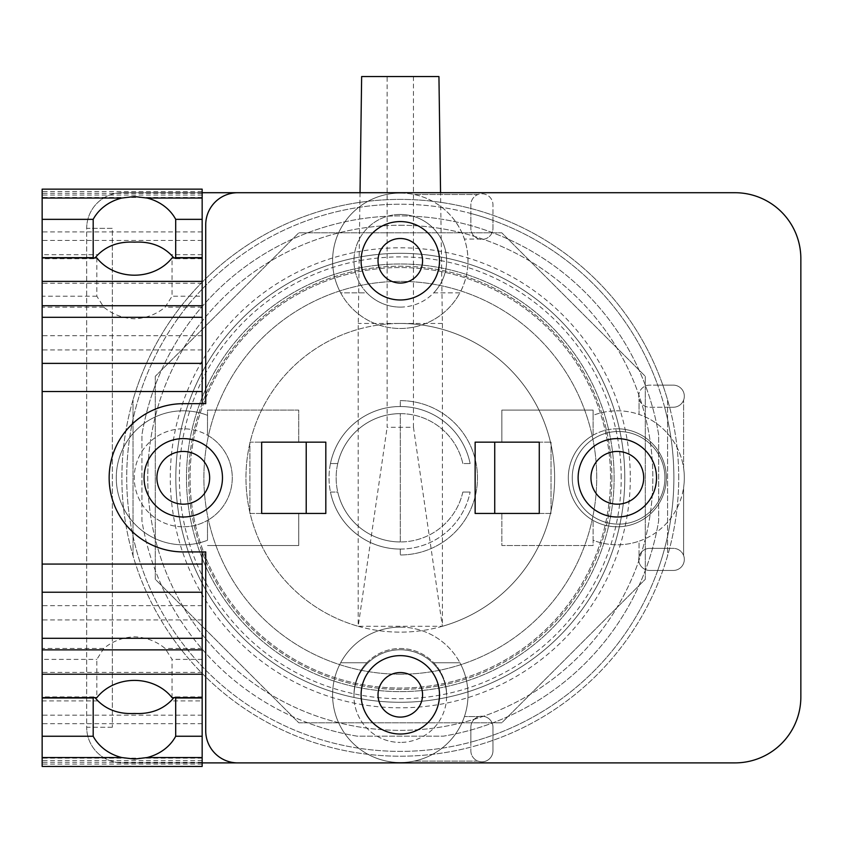 <?xml version="1.0" encoding="UTF-8"?>
<svg xmlns="http://www.w3.org/2000/svg" width="843" height="843" viewBox="0 0 843 843"><rect width="100%" height="100%" fill="white"/><g stroke="black" fill="none" stroke-linecap="round" stroke-linejoin="round"><path stroke-width="0.63" stroke-dasharray="4.21 3.16" d="M438.94 76.544L361.647 76.544M413.46 76.544L413.46 427.296L387.137 427.296L387.137 76.544M360.035 192.71L358.201 329.318A154.332 154.332 0 0 0 358.201 626.286L387.137 427.296M413.46 427.296L442.385 626.286L358.201 626.286L358.201 329.318A154.332 154.332 0 0 1 400.299 323.47L358.201 323.47M358.201 626.286A154.332 154.332 0 0 0 442.385 626.286L442.385 323.47L440.562 192.71M442.385 323.47L400.299 323.47A154.332 154.332 0 0 1 442.385 626.286M400.299 323.47A154.332 154.332 0 0 0 245.966 477.802A154.332 154.332 0 0 0 400.299 632.134A154.332 154.332 0 0 0 554.631 477.802A154.332 154.332 0 0 0 400.299 323.47M400.299 674.221A196.419 196.419 0 0 0 596.718 477.802A196.419 196.419 0 0 0 400.299 281.383A196.419 196.419 0 0 0 203.88 477.802A196.419 196.419 0 0 0 400.299 674.221A196.419 196.419 0 0 0 596.718 477.802A196.419 196.419 0 0 0 400.299 281.383A196.419 196.419 0 0 0 203.88 477.802A196.419 196.419 0 0 0 400.299 674.221M621.217 477.802A220.919 220.919 0 0 0 400.299 256.883A220.919 220.919 0 0 0 179.38 477.802A220.919 220.919 0 0 0 400.299 698.721A220.919 220.919 0 0 0 621.217 477.802M175.818 477.802A224.48 224.48 0 0 0 400.299 702.282A224.48 224.48 0 0 0 624.779 477.802A224.48 224.48 0 0 0 400.299 253.321A224.48 224.48 0 0 0 175.818 477.802A224.48 224.48 0 0 0 400.299 702.282A224.48 224.48 0 0 0 624.779 477.802A224.48 224.48 0 0 0 400.299 253.321A224.48 224.48 0 0 0 175.818 477.802A224.48 224.48 0 0 0 400.299 702.282A224.48 224.48 0 0 0 624.779 477.802A224.48 224.48 0 0 0 400.299 253.321A224.48 224.48 0 0 0 175.818 477.802M155.291 376.315L155.291 579.289L298.812 722.799L501.775 722.799L645.295 579.289L645.295 376.315L501.775 232.805L298.812 232.805L155.291 376.315L298.812 232.805L501.775 232.805L645.295 376.315L645.295 579.289L501.775 722.799L298.812 722.799L292.553 716.55L155.291 579.289L155.291 376.315M307.663 722.799A261.931 261.931 0 0 1 141.93 520.858L141.93 434.746L141.93 520.858A261.931 261.931 0 0 0 357.232 736.171L443.355 736.171A261.931 261.931 0 0 0 658.657 520.858L658.657 434.746A261.931 261.931 0 0 0 141.93 434.746A261.931 261.931 0 0 1 658.657 434.746L658.657 520.858A261.931 261.931 0 0 1 443.355 736.171L357.232 736.171A261.931 261.931 0 0 1 307.663 722.799M133.025 555.758L133.025 399.845L133.025 555.758A278.411 278.411 0 0 0 667.572 555.758L667.572 399.845A278.411 278.411 0 0 0 133.025 399.845A278.411 278.411 0 0 1 667.572 399.845L667.572 555.758A278.411 278.411 0 0 1 133.025 555.758M614.115 477.802A213.816 213.816 0 0 1 400.299 691.618A213.816 213.816 0 0 1 186.482 477.802A213.816 213.816 0 0 1 400.299 263.985A213.816 213.816 0 0 1 614.115 477.802A213.816 213.816 0 0 0 400.299 263.985A213.816 213.816 0 0 0 186.482 477.802A213.816 213.816 0 0 0 400.299 691.618A213.816 213.816 0 0 0 614.115 477.802M617.318 451.437A26.375 26.375 0 0 0 590.954 477.802A26.375 26.375 0 0 0 617.318 504.177A26.375 26.375 0 0 0 643.694 477.802A26.375 26.375 0 0 0 617.318 451.437M400.299 283.048A22.276 22.276 0 0 1 378.022 260.782A22.276 22.276 0 0 1 400.299 238.506A22.276 22.276 0 0 1 422.564 260.782A22.276 22.276 0 0 1 400.299 283.048M400.299 717.098A22.276 22.276 0 0 1 378.022 694.832A22.276 22.276 0 0 1 400.299 672.556A22.276 22.276 0 0 1 422.564 694.832A22.276 22.276 0 0 1 400.299 717.098M173.911 697.677L175.186 696.898L175.692 697.677M93.204 697.677L93.71 696.898L94.985 697.677M172.056 697.677L172.056 659.395L165.123 648.436C156.324 641.196 146.102 637.319 134.448 636.813C122.793 637.319 112.572 641.196 103.773 648.436L96.84 659.395L96.84 697.677M96.84 257.926L96.84 296.22L103.773 307.168C112.572 314.407 122.793 318.285 134.448 318.791C146.102 318.285 156.324 314.407 165.123 307.168L172.056 296.22L172.056 257.926M175.692 257.926L175.186 258.706L173.911 257.926M94.985 257.926L93.71 258.706L93.204 257.926M42.15 254.702L42.15 349.929L42.15 240.455L42.15 254.702L97.946 254.702M42.15 659.395L42.15 715.159L42.15 605.674L42.15 659.395L96.84 659.395M183.268 451.437A26.375 26.375 0 0 0 156.903 477.802A26.375 26.375 0 0 0 183.268 504.177A26.375 26.375 0 0 0 209.644 477.802A26.375 26.375 0 0 0 183.268 451.437M42.15 766.456L202.162 766.456L202.162 758.163L202.162 766.456L42.15 766.456L42.15 189.148L42.15 197.452L42.15 189.148L202.162 189.148L202.162 197.452L202.162 189.148L42.15 189.148M202.162 700.902L202.162 605.674L202.162 715.159L202.162 700.902L170.95 700.902M202.162 296.22L202.162 240.455L202.162 349.929L202.162 296.22L172.056 296.22M202.162 766.456L202.162 551.923L183.268 551.923A74.121 74.121 0 0 1 109.147 477.802A74.121 74.121 0 0 1 183.268 403.681A74.121 74.121 0 0 0 109.147 477.802A74.121 74.121 0 0 0 183.268 551.923A74.121 74.121 0 0 1 109.147 477.802A74.121 74.121 0 0 1 183.268 403.681L202.162 403.681L183.268 403.681L202.162 403.681L202.162 189.148M462.839 492.059L470.131 492.059L462.839 492.059A64.142 64.142 0 0 1 400.299 541.944A64.142 64.142 0 0 0 462.839 492.059M400.299 549.078A71.276 71.276 0 0 0 470.131 492.059A71.276 71.276 0 0 1 329.023 477.802A71.276 71.276 0 0 1 400.299 406.526A71.276 71.276 0 0 0 330.467 463.545L337.758 463.545L330.467 463.545A71.276 71.276 0 0 1 400.299 406.526L400.299 400.636A77.166 77.166 0 0 1 477.465 477.802A77.166 77.166 0 0 1 400.299 554.968L400.299 549.078A71.276 71.276 0 0 1 330.467 492.059L337.758 492.059A64.142 64.142 0 0 0 400.299 541.944A64.142 64.142 0 0 1 337.758 492.059L330.467 492.059A71.276 71.276 0 0 0 400.299 549.078A71.276 71.276 0 0 1 329.023 477.802A71.276 71.276 0 0 1 400.299 406.526L400.299 400.636A77.166 77.166 0 0 1 477.465 477.802A77.166 77.166 0 0 1 400.299 554.968L400.299 549.078M470.131 463.545L462.839 463.545A64.142 64.142 0 0 0 337.758 463.545A64.142 64.142 0 0 1 462.839 463.545L470.131 463.545A71.276 71.276 0 0 0 400.299 406.526A71.276 71.276 0 0 1 470.131 463.545M400.299 307.105A46.323 46.323 0 0 0 446.621 260.782A46.323 46.323 0 0 0 400.299 214.449A46.323 46.323 0 0 0 353.965 260.782A46.323 46.323 0 0 0 400.299 307.105A46.323 46.323 0 0 1 366.863 292.848L340.667 292.848A67.714 67.714 0 0 1 400.299 193.068A67.714 67.714 0 0 1 459.93 292.848L433.724 292.848A46.323 46.323 0 0 1 400.299 307.105M183.268 526.801A48.999 48.999 0 0 0 232.268 477.802A48.999 48.999 0 0 0 183.268 428.802A48.999 48.999 0 0 0 134.269 477.802A48.999 48.999 0 0 0 207.504 520.394L207.504 540.268A66.997 66.997 0 0 1 116.271 477.802A66.997 66.997 0 0 1 207.504 415.346L207.504 435.209A48.999 48.999 0 0 1 207.504 520.394L207.504 540.268A66.997 66.997 0 0 1 116.271 477.802A66.997 66.997 0 0 1 207.504 415.346L207.504 435.209A48.999 48.999 0 0 0 134.269 477.802A48.999 48.999 0 0 0 183.268 526.801M617.318 517.001A39.2 39.2 0 0 1 578.119 477.802A39.2 39.2 0 0 1 617.318 438.602A39.2 39.2 0 0 1 656.518 477.802A39.2 39.2 0 0 1 617.318 517.001M183.268 517.001A39.2 39.2 0 0 1 144.069 477.802A39.2 39.2 0 0 1 183.268 438.602A39.2 39.2 0 0 1 222.468 477.802A39.2 39.2 0 0 1 183.268 517.001M183.268 551.923L202.162 551.923L183.268 551.923M400.299 214.449A46.323 46.323 0 0 0 366.863 292.848L340.667 292.848A67.714 67.714 0 0 0 459.93 292.848L433.724 292.848A46.323 46.323 0 0 0 400.299 214.449M400.299 299.982A39.2 39.2 0 0 1 361.099 260.782A39.2 39.2 0 0 1 400.299 221.572A39.2 39.2 0 0 1 439.498 260.782A39.2 39.2 0 0 1 400.299 299.982M400.299 734.032A39.2 39.2 0 0 1 361.099 694.832A39.2 39.2 0 0 1 400.299 655.633A39.2 39.2 0 0 1 439.498 694.832A39.2 39.2 0 0 1 400.299 734.032M205.724 551.923L205.724 730.818A32.076 32.076 0 0 0 237.789 762.894M237.789 192.71A32.076 32.076 0 0 0 205.724 224.786L205.724 403.681M610.553 477.802A210.255 210.255 0 0 0 400.299 267.547A210.255 210.255 0 0 0 190.044 477.802A210.255 210.255 0 0 0 400.299 688.057A210.255 210.255 0 0 0 610.553 477.802A210.255 210.255 0 0 0 400.299 267.547A210.255 210.255 0 0 0 190.044 477.802A210.255 210.255 0 0 0 400.299 688.057A210.255 210.255 0 0 0 610.553 477.802M475.136 442.164L494.736 442.164L494.736 513.44L475.136 513.44L475.136 442.164M494.736 513.44L501.859 513.44L501.859 545.516L593.093 545.516L593.093 540.268L593.093 545.516L501.859 545.516L501.859 513.44L551.037 513.44L551.037 442.164L551.037 513.44L539.278 513.44L539.278 442.164L551.037 442.164L501.859 442.164L501.859 410.098L593.093 410.098L593.093 415.346A66.997 66.997 0 0 1 684.316 477.802A66.997 66.997 0 0 1 593.093 540.268L593.093 520.394A48.999 48.999 0 0 1 593.093 435.209L593.093 410.098L501.859 410.098L501.859 442.164L494.736 442.164M261.667 513.44L261.667 442.164L249.907 442.164L249.907 513.44L261.667 513.44M306.22 442.164L298.728 442.164L298.728 410.098L207.504 410.098L207.504 415.346L207.504 410.098L298.728 410.098L298.728 442.164L249.907 442.164L249.907 513.44L298.728 513.44L298.728 545.516L207.504 545.516L298.728 545.516L298.728 513.44L306.22 513.44L306.22 442.164L325.82 442.164L325.82 513.44L306.22 513.44M202.162 762.894L122.33 762.894A35.638 35.638 0 0 1 86.692 727.256L86.692 228.348A35.638 35.638 0 0 1 122.33 192.71L202.162 192.71M112.351 727.256L86.692 727.256L86.692 228.348L112.351 228.348L112.351 727.256L112.351 228.348L86.692 228.348A35.638 35.638 0 0 1 122.33 192.71L734.927 192.71A65.923 65.923 0 0 1 800.85 258.643L800.85 696.971A65.923 65.923 0 0 1 734.927 762.894L122.33 762.894A35.638 35.638 0 0 1 86.692 727.256L112.351 727.256M593.093 435.209L593.093 415.346A66.997 66.997 0 0 1 639.057 414.429L639.057 398.971L639.057 414.429A66.997 66.997 0 0 1 683.61 468.055L683.61 400.098L683.61 468.055A66.997 66.997 0 0 1 683.61 487.549L683.61 555.505L683.61 487.549A66.997 66.997 0 0 1 639.057 541.174L639.057 556.633L639.057 541.174A66.997 66.997 0 0 1 593.093 540.268L593.093 520.394A48.999 48.999 0 0 0 666.318 477.802A48.999 48.999 0 0 0 593.093 435.209M400.299 193.068A67.714 67.714 0 0 0 332.585 260.782A67.714 67.714 0 0 0 400.299 328.485A67.714 67.714 0 0 0 414.113 194.491A67.714 67.714 0 0 0 400.299 193.068M366.863 662.756A46.323 46.323 0 0 1 433.724 662.756L459.93 662.756A67.714 67.714 0 0 0 340.667 662.756L366.863 662.756A46.323 46.323 0 0 0 353.976 695.464A46.323 46.323 0 0 1 400.299 649.763A46.323 46.323 0 0 1 446.621 695.464A46.323 46.323 0 0 0 400.299 648.499A46.323 46.323 0 0 0 353.976 695.464A46.323 46.323 0 0 0 400.299 742.42A46.323 46.323 0 0 1 353.965 696.097A46.323 46.323 0 0 1 400.299 649.763A46.323 46.323 0 0 1 446.621 696.097A46.323 46.323 0 0 1 400.299 742.42A46.323 46.323 0 0 0 446.621 695.464A46.323 46.323 0 0 0 433.724 662.756L459.93 662.756A67.714 67.714 0 0 1 400.299 762.536A67.714 67.714 0 0 1 340.667 662.756L366.863 662.756M400.299 627.118A67.714 67.714 0 0 0 332.585 694.832A67.714 67.714 0 0 0 464.419 716.571A67.714 67.714 0 0 0 400.299 627.118M617.318 428.802A48.999 48.999 0 0 0 568.319 477.802A48.999 48.999 0 0 0 617.318 526.801A48.999 48.999 0 0 0 666.318 477.802A48.999 48.999 0 0 0 617.318 428.802M611.892 477.802A211.593 211.593 0 0 1 400.299 689.395A211.593 211.593 0 0 1 188.706 477.802A211.593 211.593 0 0 1 400.299 266.209A211.593 211.593 0 0 1 611.892 477.802A211.593 211.593 0 0 0 400.299 266.209A211.593 211.593 0 0 0 188.706 477.802A211.593 211.593 0 0 0 400.299 689.395A211.593 211.593 0 0 0 611.892 477.802M478.002 761.113L414.113 761.113L478.002 761.113A11.043 11.043 0 0 0 492.955 750.776L492.955 727.256A11.043 11.043 0 0 0 479.119 716.571L464.419 716.571L479.119 716.571A11.043 11.043 0 0 0 470.858 727.256L470.858 750.776A11.043 11.043 0 0 0 478.002 761.113M478.002 194.491L414.113 194.491L478.002 194.491A11.043 11.043 0 0 0 470.858 204.828L470.858 228.348A11.043 11.043 0 0 0 479.119 239.043L464.419 239.043L479.119 239.043A11.043 11.043 0 0 0 492.955 228.348L492.955 204.828A11.043 11.043 0 0 0 478.002 194.491M639.057 398.971A11.043 11.043 0 0 0 649.753 407.243L673.272 407.243A11.043 11.043 0 0 0 683.61 400.098A11.043 11.043 0 0 0 673.272 385.146L649.753 385.146A11.043 11.043 0 0 0 639.057 398.971M683.61 555.505A11.043 11.043 0 0 0 673.272 548.361L649.753 548.361A11.043 11.043 0 0 0 639.057 556.633A11.043 11.043 0 0 0 649.753 570.458L673.272 570.458A11.043 11.043 0 0 0 683.61 555.505M572.26 477.802A46.323 46.323 0 0 1 618.583 431.479A46.323 46.323 0 0 1 664.916 477.802A46.323 46.323 0 0 1 618.583 524.135A46.323 46.323 0 0 1 572.26 477.802A46.323 46.323 0 0 1 618.583 431.479A46.323 46.323 0 0 1 664.916 477.802A46.323 46.323 0 0 1 618.583 524.135A46.323 46.323 0 0 1 572.26 477.802M470.858 750.776A11.043 11.043 0 0 0 481.901 761.83A11.043 11.043 0 0 0 492.955 750.776L492.955 735.222A273.585 273.585 0 0 1 470.858 742.135L470.858 727.256A11.043 11.043 0 0 1 481.901 716.213A11.043 11.043 0 0 1 492.955 727.256L492.955 735.222A273.585 273.585 0 0 0 657.719 570.458L649.753 570.458A11.043 11.043 0 0 1 638.709 559.415A11.043 11.043 0 0 1 649.753 548.361L664.632 548.361A273.585 273.585 0 0 1 657.719 570.458L673.272 570.458A11.043 11.043 0 0 0 684.316 559.415A11.043 11.043 0 0 0 673.272 548.361L664.632 548.361A273.585 273.585 0 0 0 664.632 407.243L649.753 407.243A11.043 11.043 0 0 1 638.709 396.199A11.043 11.043 0 0 1 649.753 385.146L657.719 385.146A273.585 273.585 0 0 1 664.632 407.243L673.272 407.243A11.043 11.043 0 0 0 684.316 396.199A11.043 11.043 0 0 0 673.272 385.146L657.719 385.146A273.585 273.585 0 0 0 492.955 220.381L492.955 228.348A11.043 11.043 0 0 1 481.901 239.391A11.043 11.043 0 0 1 470.858 228.348L470.858 213.469A273.585 273.585 0 0 1 492.955 220.381L492.955 204.828A11.043 11.043 0 0 0 481.901 193.785A11.043 11.043 0 0 0 470.858 204.828L470.858 213.469A273.585 273.585 0 0 0 400.299 204.217A273.585 273.585 0 0 1 673.884 477.802A273.585 273.585 0 0 1 400.299 751.387A273.585 273.585 0 0 1 126.713 477.802A273.585 273.585 0 0 1 400.299 204.217A273.585 273.585 0 0 0 126.713 477.802A273.585 273.585 0 0 0 470.858 742.135L470.858 750.776M678.71 477.802A278.411 278.411 0 0 0 400.299 199.391A278.411 278.411 0 0 0 121.887 477.802A278.411 278.411 0 0 0 400.299 756.213A278.411 278.411 0 0 0 678.71 477.802A278.411 278.411 0 0 0 400.299 199.391A278.411 278.411 0 0 0 121.887 477.802A278.411 278.411 0 0 0 400.299 756.213A278.411 278.411 0 0 0 678.71 477.802M400.299 225.26A252.542 252.542 0 0 1 652.84 477.802A252.542 252.542 0 0 1 400.299 730.344A252.542 252.542 0 0 1 147.757 477.802A252.542 252.542 0 0 1 400.299 225.26A252.542 252.542 0 0 1 652.84 477.802A252.542 252.542 0 0 1 400.299 730.344A252.542 252.542 0 0 1 147.757 477.802A252.542 252.542 0 0 1 400.299 225.26M400.299 541.944L400.299 413.66A64.142 64.142 0 0 0 336.146 477.802A64.142 64.142 0 0 0 400.299 541.944L400.299 413.66A64.142 64.142 0 0 0 336.146 477.802A64.142 64.142 0 0 0 400.299 541.944M630.301 477.802A230.002 230.002 0 0 1 400.299 707.804A230.002 230.002 0 0 1 170.286 477.802A230.002 230.002 0 0 1 400.299 247.8A230.002 230.002 0 0 1 630.301 477.802M103.773 307.168L42.15 307.168M96.84 296.22L42.15 296.22M103.773 648.436L42.15 648.436M97.946 700.902L42.15 700.902M202.162 762.304L42.15 762.304M202.162 760.544L42.15 760.544M202.162 764.074L42.15 764.074M202.162 672.398L42.15 672.398M202.162 619.932L42.15 619.932M202.162 648.436L165.123 648.436M202.162 659.395L172.056 659.395M202.162 307.168L165.123 307.168M202.162 335.683L42.15 335.683M202.162 283.216L42.15 283.216M202.162 254.702L170.95 254.702M202.162 191.53L42.15 191.53M202.162 195.06L42.15 195.06M202.162 193.3L42.15 193.3M202.162 231.909L42.15 231.909M202.162 723.694L42.15 723.694M93.71 258.717L42.15 258.717M93.71 696.898L42.15 696.898M202.162 758.163L42.15 758.163M202.162 696.898L175.186 696.898M202.162 715.159L42.15 715.159M202.162 605.674L42.15 605.674M202.162 349.929L42.15 349.929M202.162 240.455L42.15 240.455M202.162 258.717L175.186 258.717M202.162 197.452L42.15 197.452"/><path stroke-width="1.26" d="M360.035 192.71L361.647 76.544L438.94 76.544L440.562 192.71M94.985 697.677L97.946 700.902C107.272 710.059 119.443 714.242 134.448 713.463C149.464 714.242 161.624 710.059 170.95 700.902L173.911 697.677M175.692 697.677L175.702 736.255A45.438 39.347 0 0 1 147.114 757.551L134.448 759.058L121.782 757.551A45.438 39.347 0 0 1 93.194 736.255L93.204 697.677M134.448 680.406A45.438 39.347 0 0 1 172.056 697.677L202.162 697.677L202.162 766.456L42.15 766.456L42.15 697.677L96.84 697.677A45.438 39.347 0 0 1 134.448 680.406M175.702 219.349L202.162 219.349L202.162 257.926L172.056 257.926A45.438 39.347 180 0 1 134.448 275.197A45.438 39.347 180 0 1 96.84 257.926L42.15 257.926L42.15 219.349L93.194 219.349A45.438 39.347 180 0 1 121.792 198.052L134.448 196.545L147.114 198.052A45.438 39.347 180 0 1 175.702 219.349L175.692 257.926M173.911 257.926L170.95 254.702C161.624 245.545 149.464 241.361 134.448 242.152C119.443 241.361 107.272 245.545 97.946 254.702L94.985 257.926M93.204 257.926L93.194 219.349M93.194 736.255L42.15 736.255M202.162 219.349L202.162 189.148L42.15 189.148L42.15 219.349M617.318 504.177A26.375 26.375 0 0 1 590.954 477.802A26.375 26.375 0 0 1 617.318 451.437A26.375 26.375 0 0 1 643.694 477.802A26.375 26.375 0 0 1 617.318 504.177M183.268 504.177A26.375 26.375 0 0 1 156.903 477.802A26.375 26.375 0 0 1 183.268 451.437A26.375 26.375 0 0 1 209.644 477.802A26.375 26.375 0 0 1 183.268 504.177M400.299 238.506A22.276 22.276 0 0 1 422.564 260.782A22.276 22.276 0 0 1 400.299 283.048A22.276 22.276 0 0 1 378.022 260.782A22.276 22.276 0 0 1 400.299 238.506M400.299 672.556A22.276 22.276 0 0 1 422.564 694.832A22.276 22.276 0 0 1 400.299 717.098A22.276 22.276 0 0 1 378.022 694.832A22.276 22.276 0 0 1 400.299 672.556M202.162 736.255L175.702 736.255M205.724 551.923L183.268 551.923A74.121 74.121 0 0 1 109.147 477.802A74.121 74.121 0 0 1 183.268 403.681L205.724 403.681L205.724 224.786A32.076 32.076 0 0 1 237.789 192.71L734.927 192.71A65.923 65.923 0 0 1 800.85 258.643L800.85 696.971A65.923 65.923 0 0 1 734.927 762.894L237.789 762.894A32.076 32.076 0 0 1 205.724 730.818L205.724 551.923L202.162 551.923L202.162 697.677M202.162 638.299L42.15 638.299L42.15 697.677M202.162 592.229L42.15 592.229L42.15 638.299M202.162 564.072L42.15 564.072L42.15 592.229M202.162 257.926L202.162 363.375L42.15 363.375L42.15 564.072M202.162 363.375L202.162 391.531L42.15 391.531M202.162 317.305L42.15 317.305L42.15 363.375M42.15 257.926L42.15 317.305M400.299 299.982A39.2 39.2 0 0 0 439.498 260.782A39.2 39.2 0 0 0 400.299 221.572A39.2 39.2 0 0 0 361.099 260.782A39.2 39.2 0 0 0 400.299 299.982M400.299 734.032A39.2 39.2 0 0 0 439.498 694.832A39.2 39.2 0 0 0 400.299 655.633A39.2 39.2 0 0 0 361.099 694.832A39.2 39.2 0 0 0 400.299 734.032M202.162 391.531L202.162 403.681L205.724 403.681M617.318 438.602A39.2 39.2 0 0 1 656.518 477.802A39.2 39.2 0 0 1 617.318 517.001A39.2 39.2 0 0 1 578.119 477.802A39.2 39.2 0 0 1 617.318 438.602M183.268 438.602A39.2 39.2 0 0 1 222.468 477.802A39.2 39.2 0 0 1 183.268 517.001A39.2 39.2 0 0 1 144.069 477.802A39.2 39.2 0 0 1 183.268 438.602M494.736 513.44L494.736 442.164M539.278 442.164L539.278 513.44L475.136 513.44L475.136 442.164L539.278 442.164M306.22 442.164L306.22 513.44M325.82 442.164L325.82 513.44L261.667 513.44L261.667 442.164L325.82 442.164M202.162 192.71L237.789 192.71M237.789 762.894L202.162 762.894M93.194 257.642L42.15 257.642M93.194 697.972L42.15 697.972M121.782 757.551L42.15 757.551M121.792 198.052L42.15 198.052M202.162 757.551L147.114 757.551M202.162 697.972L175.702 697.972M202.162 674.221L42.15 674.221M202.162 649.879L42.15 649.879M202.162 305.724L42.15 305.724M202.162 281.383L42.15 281.383M202.162 257.642L175.702 257.642M202.162 198.052L147.114 198.052"/></g></svg>
